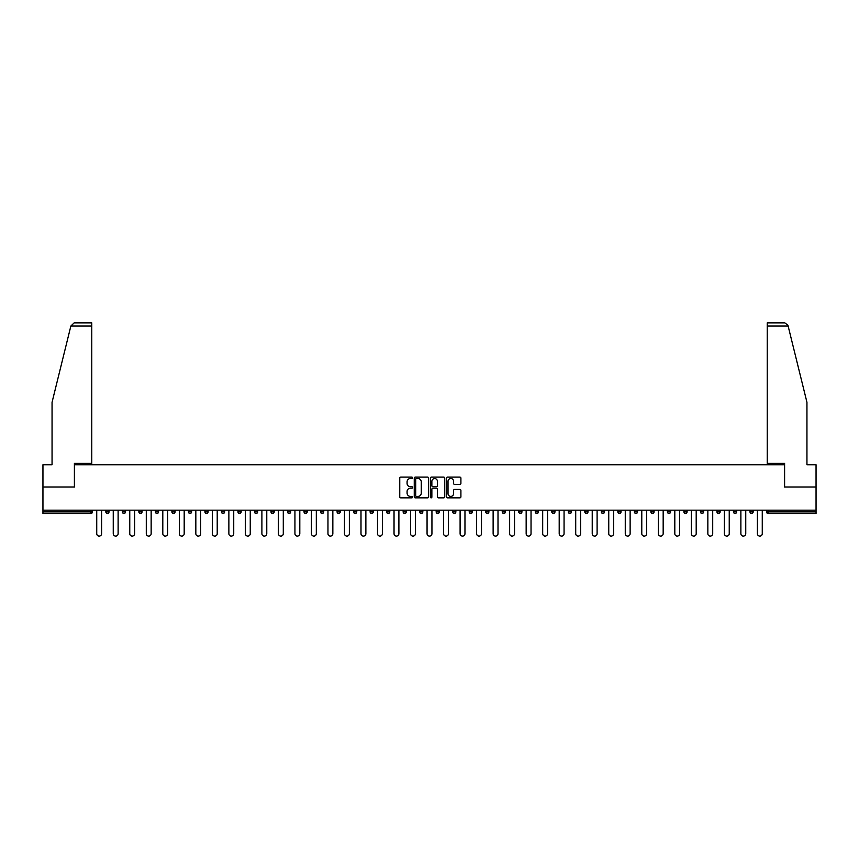 <?xml version="1.0" encoding="UTF-8"?>
<svg xmlns="http://www.w3.org/2000/svg" width="859" height="859" viewBox="0 0 859 859"><rect width="100%" height="100%" fill="white"/><g stroke="black" fill="none" stroke-linecap="round" stroke-linejoin="round"><path stroke-width="1.29" d="M412.556 477.797A0.73 0.73 0 0 0 411.837 477.078L400.788 477.078A1.042 1.042 0 0 0 399.757 478.109L399.757 496.824A1.042 1.042 0 0 0 400.788 497.855L411.837 497.855A0.73 0.73 0 0 0 412.556 497.136A0.73 0.73 0 0 0 411.837 496.405L410.409 496.405A3.329 3.329 0 0 1 407.08 493.077L407.08 491.52A3.329 3.329 0 0 1 410.409 488.191L411.837 488.191A0.73 0.73 0 0 0 412.556 487.472A0.73 0.73 0 0 0 411.837 486.742L410.409 486.742A3.329 3.329 0 0 1 407.08 483.413L407.08 481.856A3.329 3.329 0 0 1 410.409 478.527L411.837 478.527A0.73 0.73 0 0 0 412.556 477.797M459.876 484.401A1.042 1.042 0 0 0 460.907 483.359L460.907 478.109A1.042 1.042 0 0 0 459.876 477.078L447.603 477.078A1.042 1.042 0 0 0 446.573 478.109L446.573 496.824A1.042 1.042 0 0 0 447.603 497.855L459.876 497.855A1.042 1.042 0 0 0 460.907 496.824L460.907 490.478A1.042 1.042 0 0 0 459.876 489.437L454.626 489.437A1.042 1.042 0 0 0 453.584 490.478L453.584 493.624A2.781 2.781 0 0 1 450.803 496.405A2.781 2.781 0 0 1 448.022 493.624L448.022 481.308A2.781 2.781 0 0 1 450.803 478.527A2.781 2.781 0 0 1 453.584 481.308L453.584 483.359A1.042 1.042 0 0 0 454.626 484.401L459.876 484.401M70.857 326.055L74.132 322.887L91.763 322.887L91.763 326.055L70.857 326.055L52.055 402.291L52.055 464.751L42.95 464.751L42.95 486.989L74.497 486.989L74.497 464.751L784.503 464.751L784.503 486.989L816.05 486.989L816.05 510.182L42.95 510.182L42.95 511.867L90.914 511.867L90.914 510.182M42.95 486.989L42.95 510.182M428.587 478.109A1.042 1.042 0 0 0 427.557 477.078L415.284 477.078A1.042 1.042 0 0 0 414.253 478.109L414.253 496.824A1.042 1.042 0 0 0 415.284 497.855L427.557 497.855A1.042 1.042 0 0 0 428.587 496.824L428.587 478.109M431.443 477.078L443.716 477.078A1.042 1.042 0 0 1 444.747 478.109L444.747 496.824A1.042 1.042 0 0 1 443.716 497.855L438.466 497.855A1.042 1.042 0 0 1 437.424 496.824L437.424 489.233A1.042 1.042 0 0 0 436.383 488.191L432.904 488.191A1.042 1.042 0 0 0 431.862 489.233L431.862 497.136A0.73 0.73 0 0 1 431.132 497.855A0.73 0.73 0 0 1 430.413 497.136L430.413 478.109A1.042 1.042 0 0 1 431.443 477.078M92.504 510.182L92.504 511.867A1.589 1.589 0 0 1 90.914 513.457L42.95 513.457L42.95 511.867M816.05 510.182L816.05 513.457L768.086 513.457A1.589 1.589 0 0 1 766.496 511.867L766.496 510.182M109.018 510.182L109.018 511.867L105.84 511.867A1.589 1.589 0 0 0 107.429 513.457A1.589 1.589 0 0 1 105.84 511.867L105.84 510.182M90.914 513.457A1.589 1.589 0 0 0 92.504 511.867L90.914 511.867L90.914 513.457M122.354 510.182L122.354 511.867L122.354 510.182M125.532 510.182L125.532 511.867L125.532 510.182M142.046 510.182L142.046 511.867L138.868 511.867A1.589 1.589 0 0 0 140.457 513.457A1.589 1.589 0 0 1 138.868 511.867L138.868 510.182M155.393 510.182L155.393 511.867L155.393 510.182M158.561 510.182L158.561 511.867L158.561 510.182M171.907 510.182L171.907 511.867L171.907 510.182M175.086 510.182L175.086 511.867L175.086 510.182M191.6 510.182L191.6 511.867A1.589 1.589 0 0 1 190.011 513.457A1.589 1.589 0 0 1 188.422 511.867L188.422 510.182M204.936 511.867L208.114 511.867L208.114 510.182L208.114 511.867A1.589 1.589 0 0 1 206.525 513.457A1.589 1.589 0 0 1 204.936 511.867L204.936 510.182M221.45 511.867L224.628 511.867L224.628 510.182L224.628 511.867A1.589 1.589 0 0 1 223.039 513.457A1.589 1.589 0 0 1 221.45 511.867L221.45 510.182M241.154 510.182L241.154 511.867A1.589 1.589 0 0 1 239.564 513.457A1.589 1.589 0 0 1 237.975 511.867L237.975 510.182M254.489 511.867L257.668 511.867L257.668 510.182L257.668 511.867A1.589 1.589 0 0 1 256.079 513.457A1.589 1.589 0 0 1 254.489 511.867L254.489 510.182M274.182 510.182L274.182 511.867A1.589 1.589 0 0 1 272.593 513.457A1.589 1.589 0 0 1 271.004 511.867L271.004 510.182M287.518 510.182L287.518 511.867L287.518 510.182M290.696 510.182L290.696 511.867A1.589 1.589 0 0 1 289.107 513.457A1.589 1.589 0 0 1 287.518 511.867L290.696 511.867M307.211 510.182L307.211 511.867L304.043 511.867A1.589 1.589 0 0 0 305.621 513.457A1.589 1.589 0 0 1 304.043 511.867L304.043 510.182M320.557 511.867L323.736 511.867L323.736 510.182L323.736 511.867A1.589 1.589 0 0 1 322.146 513.457A1.589 1.589 0 0 1 320.557 511.867L320.557 510.182M337.072 511.867L340.25 511.867L340.25 510.182L340.25 511.867A1.589 1.589 0 0 1 338.661 513.457A1.589 1.589 0 0 1 337.072 511.867L337.072 510.182M356.764 510.182L356.764 511.867A1.589 1.589 0 0 1 355.175 513.457A1.589 1.589 0 0 1 353.586 511.867L353.586 510.182M371.689 513.457A1.589 1.589 0 0 0 373.278 511.867L373.278 510.182L373.278 511.867A1.589 1.589 0 0 1 371.689 513.457A1.589 1.589 0 0 1 370.1 511.867L370.1 510.182M389.793 510.182L389.793 511.867A1.589 1.589 0 0 1 388.204 513.457A1.589 1.589 0 0 1 386.625 511.867L386.625 510.182M406.318 510.182L406.318 511.867A1.589 1.589 0 0 1 404.729 513.457A1.589 1.589 0 0 1 403.139 511.867L403.139 510.182M419.654 510.182L419.654 511.867L419.654 510.182M422.832 510.182L422.832 511.867A1.589 1.589 0 0 1 421.243 513.457A1.589 1.589 0 0 1 419.654 511.867L422.832 511.867M436.168 510.182L436.168 511.867L436.168 510.182M439.346 510.182L439.346 511.867A1.589 1.589 0 0 1 437.757 513.457A1.589 1.589 0 0 1 436.168 511.867L439.346 511.867A1.589 1.589 0 0 1 437.757 513.457M452.682 510.182L452.682 511.867L452.682 510.182M455.861 510.182L455.861 511.867A1.589 1.589 0 0 1 454.271 513.457A1.589 1.589 0 0 1 452.682 511.867A1.589 1.589 0 0 0 454.271 513.457A1.589 1.589 0 0 0 455.861 511.867L452.682 511.867A1.589 1.589 0 0 0 454.271 513.457M469.207 510.182L469.207 511.867L469.207 510.182M472.375 510.182L472.375 511.867A1.589 1.589 0 0 1 470.796 513.457A1.589 1.589 0 0 1 469.207 511.867A1.589 1.589 0 0 0 470.796 513.457A1.589 1.589 0 0 0 472.375 511.867L469.207 511.867A1.589 1.589 0 0 0 470.796 513.457M487.311 513.457A1.589 1.589 0 0 0 488.9 511.867L488.9 510.182L488.9 511.867A1.589 1.589 0 0 1 487.311 513.457A1.589 1.589 0 0 1 485.722 511.867L485.722 510.182M505.414 510.182L505.414 511.867L502.236 511.867A1.589 1.589 0 0 0 503.825 513.457A1.589 1.589 0 0 1 502.236 511.867L502.236 510.182M521.928 510.182L521.928 511.867A1.589 1.589 0 0 1 520.339 513.457A1.589 1.589 0 0 1 518.75 511.867L518.75 510.182M535.264 510.182L535.264 511.867L535.264 510.182M538.443 510.182L538.443 511.867L538.443 510.182M554.957 510.182L554.957 511.867A1.589 1.589 0 0 1 553.379 513.457A1.589 1.589 0 0 1 551.789 511.867L551.789 510.182M571.482 510.182L571.482 511.867L568.304 511.867A1.589 1.589 0 0 0 569.893 513.457A1.589 1.589 0 0 1 568.304 511.867L568.304 510.182M587.996 510.182L587.996 511.867A1.589 1.589 0 0 1 586.407 513.457A1.589 1.589 0 0 1 584.818 511.867L584.818 510.182M604.511 510.182L604.511 511.867L601.332 511.867A1.589 1.589 0 0 0 602.921 513.457A1.589 1.589 0 0 1 601.332 511.867L601.332 510.182M621.025 510.182L621.025 511.867A1.589 1.589 0 0 1 619.436 513.457A1.589 1.589 0 0 1 617.846 511.867L617.846 510.182M637.55 510.182L637.55 511.867L634.371 511.867A1.589 1.589 0 0 0 635.961 513.457A1.589 1.589 0 0 1 634.371 511.867L634.371 510.182M654.064 510.182L654.064 511.867A1.589 1.589 0 0 1 652.475 513.457A1.589 1.589 0 0 1 650.886 511.867L650.886 510.182M670.578 510.182L670.578 511.867L667.4 511.867A1.589 1.589 0 0 0 668.989 513.457A1.589 1.589 0 0 1 667.4 511.867L667.4 510.182M687.093 510.182L687.093 511.867L683.914 511.867A1.589 1.589 0 0 0 685.503 513.457A1.589 1.589 0 0 1 683.914 511.867L683.914 510.182M703.607 510.182L703.607 511.867L700.439 511.867A1.589 1.589 0 0 0 702.018 513.457A1.589 1.589 0 0 1 700.439 511.867L700.439 510.182M720.132 510.182L720.132 511.867A1.589 1.589 0 0 1 718.543 513.457A1.589 1.589 0 0 1 716.954 511.867L716.954 510.182M733.468 511.867L736.646 511.867L736.646 510.182L736.646 511.867A1.589 1.589 0 0 1 735.057 513.457A1.589 1.589 0 0 1 733.468 511.867L733.468 510.182M753.16 510.182L753.16 511.867A1.589 1.589 0 0 1 751.571 513.457A1.589 1.589 0 0 1 749.982 511.867L749.982 510.182M107.429 513.457A1.589 1.589 0 0 0 109.018 511.867A1.589 1.589 0 0 1 107.429 513.457A1.589 1.589 0 0 1 105.84 511.867M123.943 513.457A1.589 1.589 0 0 1 122.354 511.867L125.532 511.867A1.589 1.589 0 0 1 123.943 513.457M140.457 513.457A1.589 1.589 0 0 0 142.046 511.867A1.589 1.589 0 0 1 140.457 513.457A1.589 1.589 0 0 1 138.868 511.867M156.982 513.457A1.589 1.589 0 0 1 155.393 511.867A1.589 1.589 0 0 0 156.982 513.457A1.589 1.589 0 0 0 158.561 511.867A1.589 1.589 0 0 1 156.982 513.457A1.589 1.589 0 0 1 155.393 511.867L158.561 511.867M173.497 513.457A1.589 1.589 0 0 1 171.907 511.867A1.589 1.589 0 0 0 173.497 513.457A1.589 1.589 0 0 0 175.086 511.867A1.589 1.589 0 0 1 173.497 513.457A1.589 1.589 0 0 1 171.907 511.867L175.086 511.867M304.043 511.867A1.589 1.589 0 0 0 305.621 513.457A1.589 1.589 0 0 0 307.211 511.867M502.236 511.867A1.589 1.589 0 0 0 503.825 513.457A1.589 1.589 0 0 0 505.414 511.867M536.854 513.457A1.589 1.589 0 0 1 535.264 511.867A1.589 1.589 0 0 0 536.854 513.457A1.589 1.589 0 0 0 538.443 511.867A1.589 1.589 0 0 1 536.854 513.457A1.589 1.589 0 0 1 535.264 511.867L538.443 511.867M568.304 511.867A1.589 1.589 0 0 0 569.893 513.457A1.589 1.589 0 0 0 571.482 511.867M602.921 513.457A1.589 1.589 0 0 0 604.511 511.867A1.589 1.589 0 0 1 602.921 513.457A1.589 1.589 0 0 1 601.332 511.867M634.371 511.867A1.589 1.589 0 0 0 635.961 513.457A1.589 1.589 0 0 0 637.55 511.867M652.475 513.457A1.589 1.589 0 0 0 654.064 511.867L650.886 511.867M667.4 511.867A1.589 1.589 0 0 0 668.989 513.457A1.589 1.589 0 0 0 670.578 511.867M683.914 511.867A1.589 1.589 0 0 0 685.503 513.457A1.589 1.589 0 0 0 687.093 511.867M700.439 511.867A1.589 1.589 0 0 0 702.018 513.457A1.589 1.589 0 0 0 703.607 511.867M768.086 510.182L768.086 513.457A1.589 1.589 0 0 1 766.496 511.867L816.05 511.867M416.432 478.527A0.73 0.73 0 0 0 415.702 479.258L415.702 495.675A0.73 0.73 0 0 0 416.432 496.405L417.936 496.405A3.329 3.329 0 0 0 421.264 493.077L421.264 481.856A3.329 3.329 0 0 0 417.936 478.527L416.432 478.527M437.424 481.362A2.781 2.781 0 0 0 434.643 478.581A2.781 2.781 0 0 0 431.862 481.362L431.862 485.7A1.042 1.042 0 0 0 432.904 486.742L436.383 486.742A1.042 1.042 0 0 0 437.424 485.7L437.424 481.362M96.734 510.182L96.734 533.686A2.437 2.437 0 0 0 99.172 536.113A2.437 2.437 0 0 0 101.609 533.686L101.609 510.182M113.248 510.182L113.248 533.686A2.437 2.437 0 0 0 115.686 536.113A2.437 2.437 0 0 0 118.123 533.686L118.123 510.182M129.763 510.182L129.763 533.686A2.437 2.437 0 0 0 132.2 536.113A2.437 2.437 0 0 0 134.638 533.686L134.638 510.182M146.288 510.182L146.288 533.686A2.437 2.437 0 0 0 148.714 536.113A2.437 2.437 0 0 0 151.152 533.686L151.152 510.182M162.802 510.182L162.802 533.686A2.437 2.437 0 0 0 165.239 536.113A2.437 2.437 0 0 0 167.666 533.686L167.666 510.182M179.316 510.182L179.316 533.686A2.437 2.437 0 0 0 181.754 536.113A2.437 2.437 0 0 0 184.191 533.686L184.191 510.182M91.763 322.887L79.049 322.887L91.763 322.887M74.4 486.989L74.4 463.377L91.763 463.377L91.763 326.055M816.05 486.989L816.05 464.751L806.945 464.751L806.945 402.291L787.95 325.303L784.868 322.887L767.237 322.887L779.951 322.887L767.237 322.887L767.237 463.377L784.6 463.377L784.6 486.989M195.831 510.182L195.831 533.686A2.437 2.437 0 0 0 198.268 536.113A2.437 2.437 0 0 0 200.705 533.686L200.705 510.182M212.345 510.182L212.345 533.686A2.437 2.437 0 0 0 214.782 536.113A2.437 2.437 0 0 0 217.22 533.686L217.22 510.182M228.87 510.182L228.87 533.686A2.437 2.437 0 0 0 231.296 536.113A2.437 2.437 0 0 0 233.734 533.686L233.734 510.182M245.384 510.182L245.384 533.686A2.437 2.437 0 0 0 247.822 536.113A2.437 2.437 0 0 0 250.248 533.686L250.248 510.182M261.898 510.182L261.898 533.686A2.437 2.437 0 0 0 264.336 536.113A2.437 2.437 0 0 0 266.773 533.686L266.773 510.182M278.413 510.182L278.413 533.686A2.437 2.437 0 0 0 280.85 536.113A2.437 2.437 0 0 0 283.287 533.686L283.287 510.182M294.938 510.182L294.938 533.686A2.437 2.437 0 0 0 297.364 536.113A2.437 2.437 0 0 0 299.802 533.686L299.802 510.182M311.452 510.182L311.452 533.686A2.437 2.437 0 0 0 313.889 536.113A2.437 2.437 0 0 0 316.316 533.686L316.316 510.182M327.966 510.182L327.966 533.686A2.437 2.437 0 0 0 330.404 536.113A2.437 2.437 0 0 0 332.841 533.686L332.841 510.182M344.48 510.182L344.48 533.686A2.437 2.437 0 0 0 346.918 536.113A2.437 2.437 0 0 0 349.355 533.686L349.355 510.182M360.995 510.182L360.995 533.686A2.437 2.437 0 0 0 363.432 536.113A2.437 2.437 0 0 0 365.87 533.686L365.87 510.182M377.52 510.182L377.52 533.686A2.437 2.437 0 0 0 379.946 536.113A2.437 2.437 0 0 0 382.384 533.686L382.384 510.182M394.034 510.182L394.034 533.686A2.437 2.437 0 0 0 396.471 536.113A2.437 2.437 0 0 0 398.898 533.686L398.898 510.182M410.548 510.182L410.548 533.686A2.437 2.437 0 0 0 412.986 536.113A2.437 2.437 0 0 0 415.423 533.686L415.423 510.182M427.063 510.182L427.063 533.686A2.437 2.437 0 0 0 429.5 536.113A2.437 2.437 0 0 0 431.937 533.686L431.937 510.182M443.577 510.182L443.577 533.686A2.437 2.437 0 0 0 446.014 536.113A2.437 2.437 0 0 0 448.452 533.686L448.452 510.182M460.102 510.182L460.102 533.686A2.437 2.437 0 0 0 462.529 536.113A2.437 2.437 0 0 0 464.966 533.686L464.966 510.182M476.616 510.182L476.616 533.686A2.437 2.437 0 0 0 479.054 536.113A2.437 2.437 0 0 0 481.48 533.686L481.48 510.182M493.13 510.182L493.13 533.686A2.437 2.437 0 0 0 495.568 536.113A2.437 2.437 0 0 0 498.005 533.686L498.005 510.182M509.645 510.182L509.645 533.686A2.437 2.437 0 0 0 512.082 536.113A2.437 2.437 0 0 0 514.52 533.686L514.52 510.182M526.159 510.182L526.159 533.686A2.437 2.437 0 0 0 528.596 536.113A2.437 2.437 0 0 0 531.034 533.686L531.034 510.182M542.684 510.182L542.684 533.686A2.437 2.437 0 0 0 545.111 536.113A2.437 2.437 0 0 0 547.548 533.686L547.548 510.182M559.198 510.182L559.198 533.686A2.437 2.437 0 0 0 561.636 536.113A2.437 2.437 0 0 0 564.062 533.686L564.062 510.182M575.713 510.182L575.713 533.686A2.437 2.437 0 0 0 578.15 536.113A2.437 2.437 0 0 0 580.587 533.686L580.587 510.182M592.227 510.182L592.227 533.686A2.437 2.437 0 0 0 594.664 536.113A2.437 2.437 0 0 0 597.102 533.686L597.102 510.182M608.752 510.182L608.752 533.686A2.437 2.437 0 0 0 611.178 536.113A2.437 2.437 0 0 0 613.616 533.686L613.616 510.182M625.266 510.182L625.266 533.686A2.437 2.437 0 0 0 627.704 536.113A2.437 2.437 0 0 0 630.13 533.686L630.13 510.182M641.78 510.182L641.78 533.686A2.437 2.437 0 0 0 644.218 536.113A2.437 2.437 0 0 0 646.655 533.686L646.655 510.182M658.295 510.182L658.295 533.686A2.437 2.437 0 0 0 660.732 536.113A2.437 2.437 0 0 0 663.169 533.686L663.169 510.182M674.809 510.182L674.809 533.686A2.437 2.437 0 0 0 677.246 536.113A2.437 2.437 0 0 0 679.684 533.686L679.684 510.182M691.334 510.182L691.334 533.686A2.437 2.437 0 0 0 693.761 536.113A2.437 2.437 0 0 0 696.198 533.686L696.198 510.182M707.848 510.182L707.848 533.686A2.437 2.437 0 0 0 710.286 536.113A2.437 2.437 0 0 0 712.712 533.686L712.712 510.182M724.362 510.182L724.362 533.686A2.437 2.437 0 0 0 726.8 536.113A2.437 2.437 0 0 0 729.237 533.686L729.237 510.182M740.877 510.182L740.877 533.686A2.437 2.437 0 0 0 743.314 536.113A2.437 2.437 0 0 0 745.752 533.686L745.752 510.182M757.391 510.182L757.391 533.686A2.437 2.437 0 0 0 759.828 536.113A2.437 2.437 0 0 0 762.266 533.686L762.266 510.182M191.6 511.867L188.422 511.867M241.154 511.867L237.975 511.867M274.182 511.867L271.004 511.867M356.764 511.867L353.586 511.867M373.278 511.867L370.1 511.867M389.793 511.867L386.625 511.867M406.318 511.867L403.139 511.867M488.9 511.867L485.722 511.867M521.928 511.867L518.75 511.867M554.957 511.867L551.789 511.867M587.996 511.867L584.818 511.867M621.025 511.867L617.846 511.867M720.132 511.867L716.954 511.867M753.16 511.867L749.982 511.867M768.086 513.457A1.589 1.589 0 0 1 766.496 511.867M788.143 326.055L767.237 326.055"/></g></svg>
